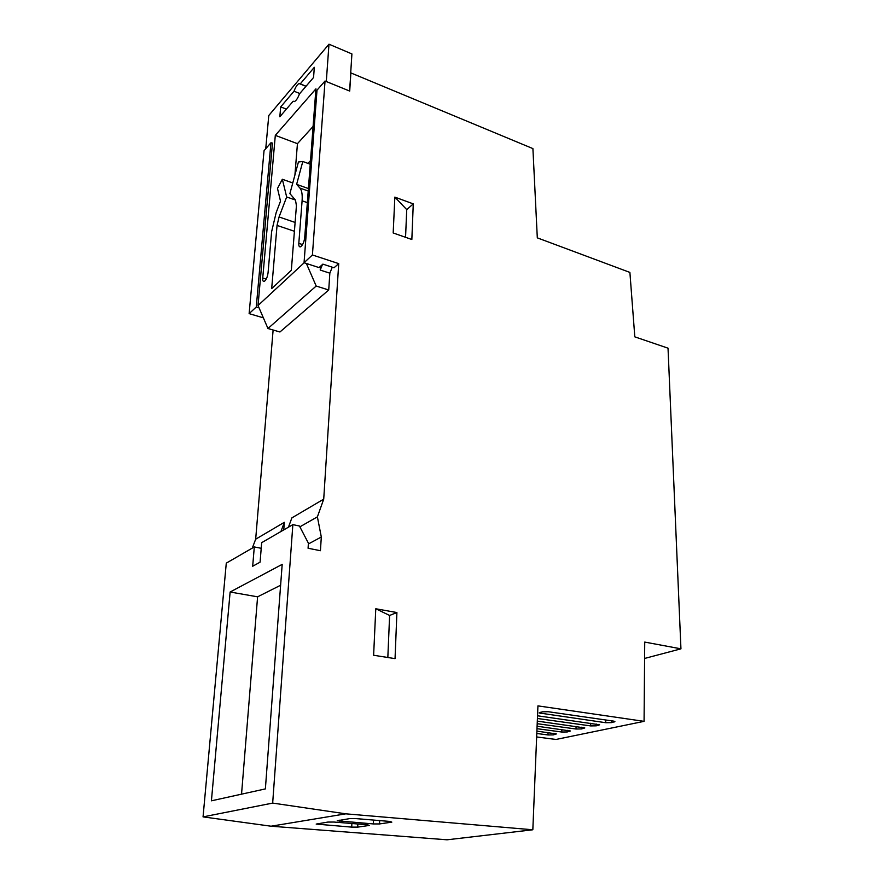 <?xml version="1.0" encoding="UTF-8"?>
<svg xmlns="http://www.w3.org/2000/svg" width="884" height="884" viewBox="0 0 884 884"><rect width="100%" height="100%" fill="white"/><g stroke="black" fill="none" stroke-linecap="round" stroke-linejoin="round"><path stroke-width="1.33" d="M294.924 174.988L297.444 143.672L313.091 126.467M322.45 264.504L320.218 270.062L329.842 273.178L328.726 289.996L279.941 331.986L267.962 328.505L258.04 305.499L272.471 143.086L270.957 142.766L264.04 150.667L249.122 313.632L263.355 317.831M320.218 270.062L320.483 266.294M328.726 289.996L316.196 286.04L306.372 263.476M316.196 286.04L267.962 328.505M279.83 116.765L280.681 106.909L294.018 91.218C295.632 86.897 297.322 84.345 299.079 83.549L300.251 83.881L314.328 67.306L313.555 77.494L299.433 93.936C297.809 98.246 296.129 100.787 294.394 101.561L293.179 101.218L279.83 116.765M302.096 200.801C302.527 194.546 301.809 190.303 299.941 188.071L296.626 184.358L302.803 161.485L298.438 161.971L289.897 193.607L295.499 200.115L296.427 205.74L291.333 270.294L271.675 288.626L277.046 225.42L279.057 216.967L286.67 196.966L282.339 179.242L277.499 188.469L280.515 201.165L276.151 212.679L271.62 231.707L268.051 272.88C267.41 277.178 266.139 280.029 264.228 281.41C263.078 281.72 262.581 280.582 262.736 277.985L275.311 135.363L315.931 88.831L304.704 237.697C304.041 242.26 302.648 245.299 300.505 246.813C299.245 247.155 298.682 245.995 298.814 243.343L302.096 200.801L307.345 202.646M304.173 262.758L258.04 305.499M265.752 148.711L268.769 115.528L328.981 44.2L326.295 81.527M350.871 72.919L349.71 91.074L325.036 81.019L312.417 254.968L338.716 263.62L323.721 499.151L317.389 516.864L321.312 536.997L320.428 550.71L308.074 548.246L308.417 543.207L299.433 526.002L292.858 524.632L272.67 803.081L345.81 813.832L532.831 829.778L537.936 705.874L644.071 721.344L644.734 642.082L680.945 648.834L668.028 348.174L634.811 336.848L629.894 272.416L537.306 237.851L532.908 148.6L350.871 72.919L349.545 90.997M536.654 736.947L555.981 739.466L644.071 721.344M292.858 524.632L261.675 542.666L260.084 562.169L252.68 566.257L254.294 546.942L226.282 563.141L203.055 816.882L271.057 826.209L447.072 839.8L532.831 829.778M273.123 329.997L255.675 539.196L252.283 548.102M325.036 81.019L317.002 90.179L304.052 262.725L312.417 254.968M249.122 313.632L256.272 307.002L270.957 142.766M338.716 263.62L334.03 267.775L322.87 264.128L319.047 267.587L304.052 262.725M256.272 307.002L259.045 307.831M265.377 788.904L211.42 800.816L230.127 592.015L282.184 564.368L265.377 788.904M272.67 803.081L203.055 816.882M283.764 529.892L284.339 522.322L280.924 531.538M284.339 522.322L255.675 539.196M288.46 527.173L291.875 517.88L323.721 499.151M317.389 516.864L299.875 526.842M321.312 536.997L308.361 543.991M261.145 549.174L260.625 548.179L254.294 546.942M680.945 648.834L644.602 658.447M332.273 267.2L329.842 273.178M345.81 813.832L271.057 826.209M351.71 827.126L357.711 827.126L369.346 825.424L367.6 824.783L334.041 822.054L327.865 822.065L316.185 824.087L351.71 827.126L351.898 823.501M373.346 823.932L379.523 823.932L391.822 822.131L390.142 821.457L355.965 818.606L349.578 818.617L337.213 820.772L373.346 823.932L373.512 820.065M537.527 715.786L599.628 724.792L596.28 725.83L590.689 725.919L537.417 718.482M537.306 721.112L584.799 727.93L581.561 728.935L576.059 729.013L537.207 723.698M537.096 726.217L570.39 730.98L567.263 731.952L561.837 732.029L536.997 728.692M536.897 731.112L556.379 733.952L553.351 734.88L548.025 734.958L536.798 733.477M611.441 722.626L605.75 722.714L539.107 712.957L542.367 711.83L548.224 711.719L613.441 721.09L614.899 721.554L611.441 722.626L611.408 720.791M396.905 612.546L395.049 658.635L373.623 655.254L375.777 608.767L389.612 615.452L396.905 612.546L375.777 608.767M413.27 203.884L411.845 239.509L393.181 232.967L394.85 197.11L406.728 209.618L413.27 203.884L394.85 197.11M241.542 794.163L257.598 596.822L230.127 592.015M257.598 596.822L280.615 585.241M405.557 237.31L406.728 209.618M387.833 657.497L389.612 615.452M328.981 44.2L351.909 53.924L350.683 73.129M280.681 106.909L286.394 109.119M293.179 101.218L294.195 101.616M300.251 83.881L306.063 86.212M294.018 91.218L299.786 93.516M282.339 179.242L292.77 182.977M286.67 196.966L295.433 200.038M302.803 161.485L310.24 164.225M296.626 184.358L308.406 188.568M275.311 135.363L297.444 143.672M307.919 163.374L310.516 160.623M605.684 719.974L605.75 722.714M540.776 712.206L540.776 713.476M613.993 721.178L614.015 722.084M548.014 732.593L548.025 734.958M553.34 733.3L553.351 734.88M555.638 733.643L555.638 734.405M561.815 729.576L561.837 732.029M567.241 730.306L567.263 731.952M569.605 730.659L569.616 731.455M576.025 726.471L576.059 729.013M581.539 727.234L581.561 728.935M583.97 727.587L583.992 728.416M590.645 723.267L590.689 725.919M596.258 724.062L596.28 725.83M598.766 724.438L598.777 725.3M339.677 820.186L339.622 821.181M379.667 820.584L379.523 823.932M318.649 823.523L318.594 824.485M357.854 823.987L357.711 827.126M262.736 277.985L266.228 279.068M279.057 216.967L295.112 222.436M277.046 225.42L294.416 231.276M299.941 188.071L308.218 191.021M298.814 243.343L302.56 244.592M299.079 83.549L305.974 86.323"/></g></svg>
